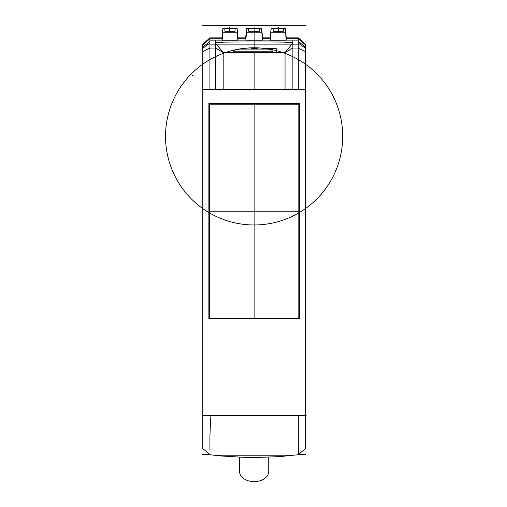 <?xml version="1.0" encoding="UTF-8"?>
<svg xmlns="http://www.w3.org/2000/svg" width="507" height="507" viewBox="0 0 507 507"><rect width="100%" height="100%" fill="white"/><g stroke="black" fill="none" stroke-linecap="round" stroke-linejoin="round"><path stroke-width="0.76" d="M221.882 38.741L222.117 40.218L222.852 32.784L222.852 28.633L221.882 38.741L209.936 38.741L209.936 37.848L202.794 44.255L202.794 448.34M202.794 448.41L202.794 415.556L202.23 415.556M202.274 75.657L202.794 75.657L202.794 61.721M305.442 448.068L305.442 44.255L298.306 37.848L298.306 44.889L209.936 44.889L209.936 38.741L209.936 89.251L202.794 89.251L202.794 51.644L209.936 48.057L209.936 89.251L215.374 89.251L215.38 42.937C216.356 42.119 220.558 42.005 254.121 41.999L254.121 48.089L257.106 48.089M306.013 415.556L298.306 415.556L298.306 454.475M305.442 44.819L305.442 47.861L305.442 44.819L298.306 38.741L286.36 38.741L286.119 40.218L270.383 40.218L270.18 36.91L271.112 28.633L270.383 40.218M305.442 75.644L305.968 75.657M286.138 40.11L298.306 40.11L298.306 89.251L298.306 41.289L305.442 47.138M298.306 41.289L298.306 38.741M262.328 40.218L262.531 36.91L261.599 28.633L262.328 40.218L245.914 40.218L245.711 36.91L246.643 28.633L245.914 40.218M286.119 40.218L285.39 28.633L286.36 38.741M238.144 38.45L237.859 40.218L237.124 28.633L238.144 38.45M221.863 37.848L209.936 37.879M237.859 40.218L222.117 40.218M222.852 32.784L237.124 32.784M222.852 28.633L235.083 28.633L235.083 31.244L224.886 31.244L224.886 28.633L224.931 31.244M235.045 31.244L235.083 28.633L237.124 28.633M246.643 28.633L261.599 28.633M259.521 31.244L259.559 28.633L259.559 31.244L248.684 31.244L248.684 28.633L248.722 31.244M246.643 32.784L261.599 32.784M292.869 40.11L292.856 42.93C291.988 42.157 287.957 41.999 254.121 41.999C226.325 41.84 213.409 42.195 215.374 43.07L215.374 48.057L223.188 52.544L285.048 52.544L285.048 89.251L215.374 89.251L215.374 59.446M305.442 89.251L285.048 89.251L285.048 52.544L292.869 48.057L292.869 43.07L285.048 52.544L292.869 43.07L292.869 89.251L292.869 48.057L298.306 48.057L305.442 51.651L305.442 89.251L202.794 89.251M299.345 318.535L208.89 318.535L208.89 103.339L299.345 103.339L299.345 318.535L299.345 103.339M306.146 415.556L209.936 415.556C210.519 418.104 210.519 424.593 209.93 435.019L209.936 450.248M202.794 47.138L209.936 41.289M239.507 457.251L239.507 471.314A14.614 10.336 0 0 0 254.121 481.65A14.614 10.336 0 0 0 268.735 471.314L268.735 457.251M223.188 52.544L223.188 89.251L223.188 52.544L215.374 43.07L223.188 52.544M240.926 52.544L240.926 52.202M270.117 49.299L269.242 49.299A88.446 67.754 -90 0 1 271.651 49.92L272.493 51.245L233.727 51.245L233.727 52.202L276.214 52.202L276.214 48.463L263.253 48.463A88.123 81.418 -90 0 1 270.117 49.299L270.117 49.509M276.201 52.202L276.201 48.463M265.072 48.463A88.592 88.592 0 0 0 263.748 48.311L257.917 47.931A88.529 88.529 0 0 1 262.201 48.222L263.621 48.33A0.678 0.678 -149.2 0 1 263.735 48.33L263.089 48.634M257.543 48.222A0.678 0.678 180 0 0 257.207 48.292L252.068 48.33A80.575 69.212 0 0 1 256.174 48.33L257.905 47.931M252.036 48.33L250.692 47.975A0.678 0.399 -90 0 1 250.75 47.975M245.838 48.241L249.412 47.975A0.678 0.551 -90 0 1 249.444 47.975A0.678 0.678 0 0 0 249.412 47.975L246.034 48.222A88.529 88.529 0 0 1 249.412 47.975L250.692 47.975A0.678 0.678 180 0 1 251.314 48.317A0.678 0.678 0 0 0 250.718 47.975M246.034 48.222L244.494 48.311A88.592 88.592 0 0 0 182.666 188.75A88.592 88.592 0 0 0 335.203 172.076A88.592 88.592 0 0 0 244.494 48.311A88.592 88.592 0 0 0 182.666 188.75A88.592 88.592 0 0 0 335.203 172.076A88.592 88.592 0 0 0 244.494 48.311L244.532 48.33M271.651 49.92L234.792 49.92A88.592 88.592 0 0 1 244.494 48.311A0.678 0.678 149.2 0 1 244.64 48.33L245.166 48.659M272.493 51.245L272.493 52.202M256.84 48.653L257.543 47.931M237.016 52.202L237.016 52.544M274.515 52.544L274.515 52.202M233.727 51.245L234.792 49.92L233.727 51.245M247.657 48.089L246.814 48.089A88.592 88.592 86.5 0 0 244.494 48.311M260.579 48.089L261.428 48.089A88.592 88.592 -59 0 1 263.748 48.311M251.092 48.089L254.121 48.089L254.121 40.218L254.121 44.889M208.89 318.535L208.89 103.339M209.08 103.529L299.155 103.529M209.08 318.345L299.155 318.345M209.423 103.941L298.819 103.941L298.819 318.269L209.423 318.269L209.423 103.941M209.423 104.208L298.819 104.208M271.112 32.784L285.39 32.784M271.112 28.633L285.39 28.633M283.312 31.244L283.35 28.633L283.35 31.244L273.153 31.244L273.153 28.633L273.191 31.244M250.769 47.975L250.769 47.975A0.678 0.678 0 0 1 251.314 48.317M298.306 454.481L298.306 415.556L209.936 415.556L306.051 415.556M254.121 104.208L254.121 318.535M254.121 457.466L254.121 458.094M306.051 85.854L305.442 85.854M202.794 85.854L202.185 85.854M254.121 52.544L254.121 89.251M215.374 40.11L215.374 43.07M222.098 40.11L209.936 40.11L209.936 48.057L215.374 48.057M206.907 49.578L202.794 51.651L202.794 46.352M305.442 46.352L305.442 51.644M237.872 40.11L245.895 40.11M262.347 40.11L270.364 40.11M292.869 43.07C294.149 42.195 281.233 41.834 254.121 41.999M209.936 442.884L209.936 446.084M305.442 415.556L305.442 446.192M209.936 415.556L202.794 415.556M291.506 455.216L216.73 455.216M202.274 233.366L202.794 233.366M305.442 233.366L305.968 233.366M254.121 35.604L254.121 47.931M192.533 75.657L193.148 75.657M202.274 25.35L305.968 25.35M305.968 454.646L298.395 454.646M209.847 454.646L202.274 454.646M305.442 432.027L305.442 429.492M305.442 61.721L305.442 51.879M254.121 27.606L254.121 48.089L254.121 27.606M229.646 27.606L229.646 32.784L229.646 27.606M278.59 27.606L278.59 32.784L278.59 27.606M298.819 211.242L209.423 211.242M234.595 50.161L233.727 50.161M256.84 47.931L256.916 48.317M254.121 47.785L254.121 48.304M254.121 255.122L254.121 275.516L254.121 255.122M305.448 48.311L298.306 43.07M270.142 38.741L262.569 38.741M245.673 38.741L238.094 38.741M202.794 48.311L209.936 43.07M209.936 38.741L202.794 44.819M305.442 448.543L298.3 454.722L280.13 456.585L256.308 457.491L245.699 457.441L220.881 455.97L209.936 454.722L202.794 448.543M298.306 37.848L286.373 37.848M270.13 37.848L262.582 37.848M245.661 37.848L238.113 37.848M208.13 48.964L209.936 48.057M267.886 52.202L267.886 52.544M263.627 48.33L263.076 48.659L263.621 48.33M256.206 48.33L256.536 48.33M258.83 47.975L261.225 48.133M236.275 52.202L236.275 52.544"/></g></svg>
